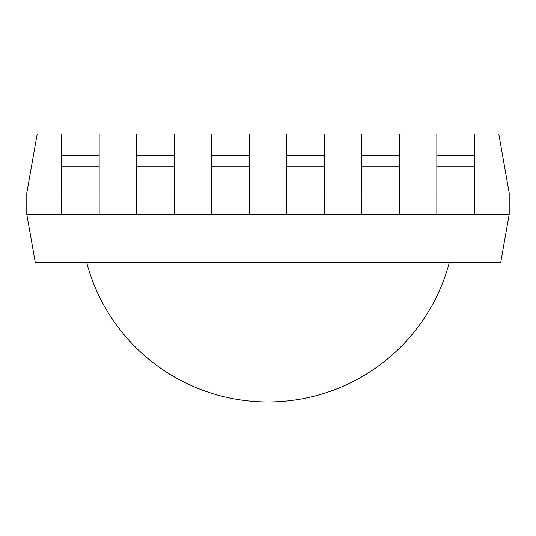 <?xml version="1.0" encoding="UTF-8"?>
<svg xmlns="http://www.w3.org/2000/svg" width="536" height="536" viewBox="0 0 536 536"><rect width="100%" height="100%" fill="white"/><g stroke="black" fill="none" stroke-linecap="round" stroke-linejoin="round"><path stroke-width="0.8" d="M399.32 134L174.2 134L174.2 214.4L509.2 214.4L509.2 192.96L498.802 134L399.32 134L399.32 155.44L361.8 155.44L361.8 214.4L399.32 214.4L399.32 155.44M361.8 134L361.8 155.44M474.36 134L474.36 155.44L436.84 155.44L436.84 214.4L474.36 214.4L474.36 155.44M436.84 134L436.84 155.44M174.2 134L136.68 134L136.68 214.4L99.16 214.4L99.16 192.96L61.64 192.96L61.64 214.4L26.8 214.4L26.8 192.96L61.64 192.96L61.64 134L37.198 134L26.8 192.96M136.68 134L99.16 134L99.16 155.44L61.64 155.44M211.72 134L211.72 192.96L99.16 192.96L99.16 155.44M99.16 134L61.64 134M99.16 214.4L61.64 214.4M324.28 134L324.28 155.44L286.76 155.44L286.76 214.4L324.28 214.4L324.28 155.44M286.76 134L286.76 155.44M174.2 155.44L136.68 155.44M174.2 214.4L136.68 214.4M249.24 134L249.24 155.44L211.72 155.44M509.2 192.96L211.72 192.96L211.72 214.4L249.24 214.4L249.24 155.44M26.8 214.4L35.309 262.64L500.691 262.64L509.2 214.4M399.32 166.16L361.8 166.16M474.36 166.16L436.84 166.16M99.16 166.16L61.64 166.16M324.28 166.16L286.76 166.16M174.2 166.16L136.68 166.16M249.24 166.16L211.72 166.16M86.711 262.64A187.6 187.6 0 0 0 449.289 262.64"/></g></svg>
